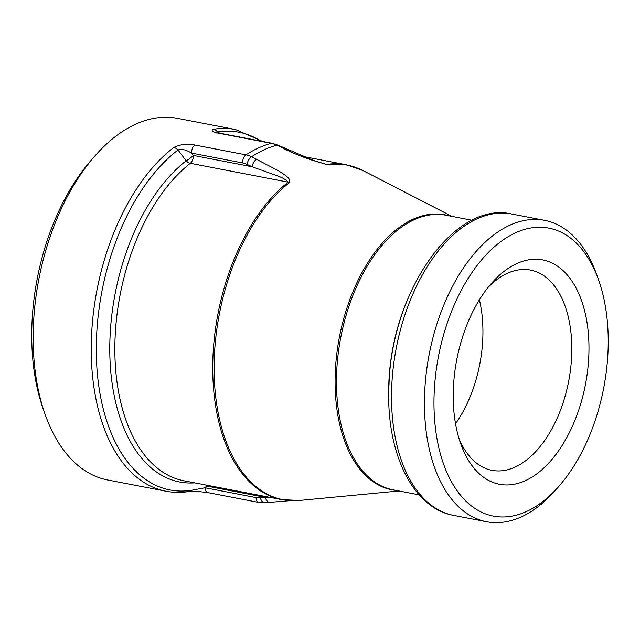 <?xml version="1.0" encoding="UTF-8"?>
<svg xmlns="http://www.w3.org/2000/svg" width="640" height="640" viewBox="0 0 640 640"><rect width="100%" height="100%" fill="white"/><g stroke="black" fill="none" stroke-linecap="round" stroke-linejoin="round"><path stroke-width="0.96" d="M256.68 159.104A6.824 3.312 115.1 0 0 252.08 166.76L275.376 175.12C281.92 177.352 286.2 179.696 288.216 182.16A6.824 4.664 52 0 1 289.512 182.56C291.312 178.184 283.816 174.536 279.408 171.288L251.608 156.72A30.224 22.696 -116.3 0 0 245.944 154.864L194.904 145.024C187.664 143.392 180.632 144.208 173.824 147.472A184.152 105.632 100.9 0 0 91.304 342.176A184.152 105.632 100.9 0 0 165.8 491.184L107.728 480A184.152 105.632 -79.1 0 1 45.064 414.256L43.184 408.936A177.336 101.72 -79.1 0 1 91.088 160.328L94.808 156.088A184.152 105.632 -79.1 0 1 177.416 118.336L235.488 129.528A184.152 105.632 100.9 0 0 213.656 129.248A6.824 5.472 81 0 1 217.392 131.96A182.16 104.488 -79.1 0 1 260.928 141.104M488.08 287.408A101.968 58.488 -79.1 0 1 507.336 273.344A101.968 58.488 -79.1 0 1 530.52 270.08A101.968 58.488 -79.1 0 1 568.664 381.272A101.968 58.488 -79.1 0 1 491.936 470.328A101.968 58.488 -79.1 0 1 458.968 438.472M516.744 263.584A114.248 65.536 100.9 0 0 491.472 283.344A114.248 65.536 100.9 0 0 460.608 443.504A114.248 65.536 100.9 0 0 543.44 468.36A114.248 65.536 100.9 0 0 587.632 326.728A114.248 65.536 100.9 0 0 516.744 263.584M455.52 423.744A101.968 58.488 100.9 0 0 479.408 299.8M526.696 511.408A146.64 84.12 -79.1 0 1 435.704 430.36A146.64 84.12 -79.1 0 1 492.424 248.552A146.64 84.12 -79.1 0 1 598.752 280.464A146.64 84.12 -79.1 0 1 559.136 486.04A146.64 84.12 -79.1 0 1 526.696 511.408M213.656 129.248C210.352 130.584 212.504 132 220.104 133.496A6.824 3.912 -79.1 0 1 221.176 133.448A6.824 3.912 -79.1 0 1 221.184 133.448L272.224 143.28A6.824 3.912 -79.1 0 1 272.376 143.312M216.624 132.312L217.392 131.96M220.104 133.496L271.144 143.328A30.224 23.12 67.2 0 1 276.784 145.2L281.864 147.576A6.824 3.312 -64.9 0 1 283.296 147.632A6.824 3.312 -64.9 0 1 283.4 147.688M281.864 147.576C295.824 154.816 311.32 160.552 328.36 164.784A6.824 5.48 -98.1 0 0 327.104 164.36L325.368 164.152M45.064 414.256A184.152 105.632 -79.1 0 1 94.808 156.088M194.904 145.024A6.824 3.912 100.9 0 0 191.584 153.096L242.624 162.936A23.368 17.72 65.4 0 1 247.008 164.376L252.08 166.76L193.344 155.44A6.824 3.912 -79.1 0 1 190.336 163.296L288.216 182.16A170.512 97.808 100.9 0 0 212.784 362.504A170.512 97.808 100.9 0 0 281.784 499.64L299.448 500.456A170.328 97.704 -79.1 0 1 214.232 376.392A170.328 97.704 -79.1 0 1 289.512 182.56M173.824 147.472A6.824 4.696 52.6 0 1 177.992 149.992C181.496 148.672 186.032 149.712 191.584 153.096L193.344 155.44A6.824 1.232 143.1 0 1 186.152 160.792A6.824 4.664 -128 0 0 190.336 163.296A170.512 97.808 -79.1 0 0 114.904 343.648A170.512 97.808 -79.1 0 0 183.896 480.784L281.784 499.64M165.8 491.184C173.456 492.656 181.248 492.76 189.184 491.496A6.824 5.472 -99 0 0 189.192 491.496A6.824 5.472 -99 0 0 191.656 490.256A182.16 104.488 -79.1 0 1 96.512 360.536A182.16 104.488 -79.1 0 1 177.992 149.992A14313.056 6636.12 58.4 0 1 186.152 160.792A172.512 98.952 100.9 0 0 109.872 355.92A172.512 98.952 100.9 0 0 194.768 482.872M189.192 491.496L196.864 491.336L207.792 492.6A6.824 3.912 -79.1 0 1 207.784 492.6A6.824 3.912 -79.1 0 1 205.024 487.76L191.656 490.256M260.4 497.824A6.824 4.296 -95.1 0 0 265.064 502.768L270.032 502.32A6.824 4.296 -95.1 0 1 265.36 497.376L260.4 497.824A23.368 17.72 65.4 0 1 256.064 497.592L205.024 487.76L206.624 486.064A6.824 4.248 43.3 0 0 205.656 484.976M271.856 497.728L265.36 497.376L206.624 486.064A6.824 3.912 -79.1 0 0 206.544 485.144M559.136 486.04L555.416 490.288A153.464 88.032 -79.1 0 1 521.472 516.824A153.464 88.032 -79.1 0 1 486.584 521.736A153.464 88.032 -79.1 0 1 429.176 354.392A153.464 88.032 -79.1 0 1 544.656 220.36A153.464 88.032 -79.1 0 1 596.872 275.144L598.752 280.464M242.624 162.936A6.824 3.912 100.9 0 1 245.944 154.864A184.152 105.632 100.9 0 1 271.144 143.328A6.824 3.912 -79.1 0 1 272.216 143.28A6.824 3.912 -79.1 0 1 272.224 143.28M247.008 164.376A6.824 3.312 115.1 0 1 251.608 156.72A183.336 105.168 -79.1 0 1 276.784 145.2A6.824 3.312 -64.9 0 1 278.216 145.248A6.824 3.312 -64.9 0 1 278.328 145.312M328.36 164.784A170.328 97.704 -79.1 0 1 363.008 170.584L346.312 164.776A170.512 97.808 100.9 0 0 327.104 164.36L322.864 163.544M258.968 502.464A6.824 3.912 -79.1 0 1 258.832 502.44A6.824 3.912 -79.1 0 1 258.824 502.44A6.824 3.912 -79.1 0 1 256.064 497.592M448.768 215.776A140.008 80.312 100.9 0 0 339.416 337.096A140.008 80.312 100.9 0 0 395.856 490.368M453.664 515.4A153.464 88.032 -79.1 0 1 396.264 348.048A153.464 88.032 -79.1 0 1 511.736 214.016C454.064 200.488 391.84 291.336 389.032 383.816C385.232 450.448 411.72 508.04 453.664 515.4L486.584 521.736M408.448 297.472A139.824 80.2 100.9 0 0 388.784 399.512M419.144 494.856L393.08 489.832A139.824 80.2 -79.1 0 1 340.784 337.36A139.824 80.2 -79.1 0 1 445.992 215.24L472.056 220.264M262.656 141.44L235.488 129.528M216.96 133.12L215.72 131.952L221.176 133.448M325.424 164.168L313.368 160.376L278.216 145.256L272.216 143.288M346.312 164.776L303.496 156.528M207.784 492.6L258.824 502.44L265.064 502.768M270.032 502.32L290.224 500.664M451.928 216.384L363.008 170.584M399.016 490.976L299.448 500.456M544.656 220.36L511.736 214.016"/></g></svg>
